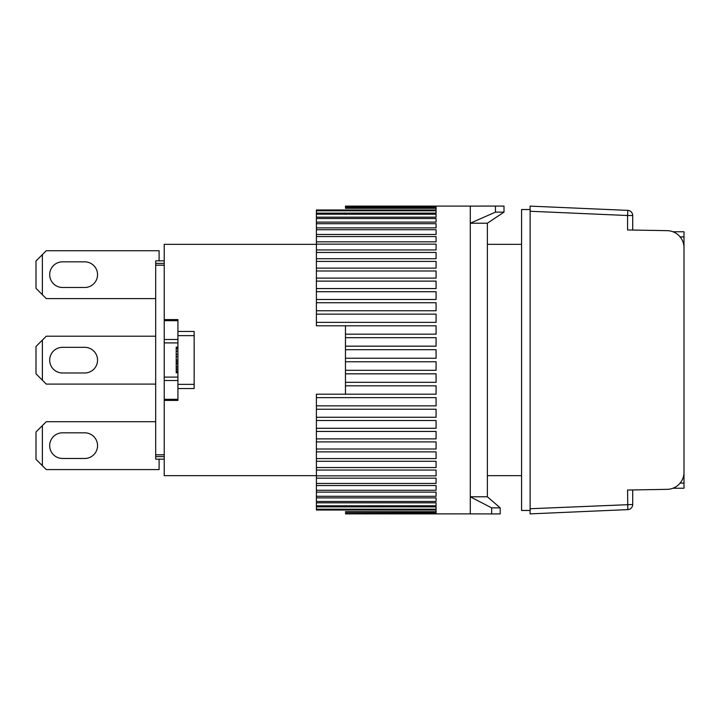 <?xml version="1.0" encoding="UTF-8"?>
<svg xmlns="http://www.w3.org/2000/svg" width="720" height="720" viewBox="0 0 720 720"><rect width="100%" height="100%" fill="white"/><g stroke="black" fill="none" stroke-linecap="round" stroke-linejoin="round"><path stroke-width="1.08" d="M530.118 508.743L530.118 513.882L627.804 509.616L627.579 490.032L667.197 489.339A17.1 17.1 0 0 0 684 472.248L684 247.752A17.1 17.1 0 0 0 667.197 230.661L627.579 229.968L627.579 215.514L530.118 211.257L530.118 508.743L632.709 504.486A5.13 5.13 0 0 1 627.804 509.616M627.804 210.384A5.13 5.13 0 0 1 632.709 215.514L627.579 215.514L627.804 210.384L530.118 206.118L530.118 211.257M632.709 504.486L632.709 489.942M632.709 230.058L632.709 215.514M62.505 458.469A12.825 12.825 0 0 1 49.68 445.644A12.825 12.825 0 0 1 62.505 432.819L84.726 432.819A12.825 12.825 0 0 1 97.551 445.644A12.825 12.825 0 0 1 84.726 458.469L62.505 458.469A12.825 12.825 0 0 1 49.68 445.644A12.825 12.825 0 0 1 62.505 432.819M155.682 421.704L46.26 421.704L36 431.964L36 459.324L46.26 469.575L159.102 469.575L159.102 459.162M42.381 465.705L42.381 425.583M62.505 287.487A12.825 12.825 0 0 1 49.68 274.662A12.825 12.825 0 0 1 62.505 261.846L84.726 261.846A12.825 12.825 0 0 1 97.551 274.662A12.825 12.825 0 0 1 84.726 287.487L62.505 287.487A12.825 12.825 0 0 1 49.68 274.662A12.825 12.825 0 0 1 62.505 261.846M159.102 260.838L159.102 250.731L46.26 250.731L36 260.991L36 288.342L46.26 298.602L155.682 298.602M42.381 294.723L42.381 254.61M84.726 432.819A12.825 12.825 0 0 1 97.551 445.644A12.825 12.825 0 0 1 84.726 458.469M177.912 400.419L164.232 400.419L164.232 399.321L177.912 399.321L177.912 400.419L177.912 388.557L194.157 388.557L194.157 331.443L177.912 331.443L177.912 319.581L177.912 320.679L164.232 320.679L164.232 244.341L316.404 244.341M164.232 400.419L164.232 475.659L316.404 475.659M487.377 475.659L521.577 475.659M521.577 244.341L487.377 244.341M164.232 319.581L177.912 319.581M164.232 399.321L164.232 320.679M194.157 384.363L177.912 384.363L177.912 335.637L194.157 335.637M177.912 388.557L177.912 384.363M177.912 339.48L164.232 339.48M164.232 342.9L177.912 342.9M164.232 377.1L177.912 377.1M164.232 380.52L177.912 380.52M164.232 459.162L155.682 459.162L155.682 456.606L164.232 456.606M155.682 456.606L155.682 454.806L164.232 454.806M164.232 265.194L155.682 265.194L155.682 454.806M155.682 265.194L155.682 263.394L164.232 263.394M155.682 263.394L155.682 260.838L164.232 260.838M177.912 331.443L177.912 335.637M177.912 369.585L176.202 369.585L176.202 367.983L177.912 367.983M176.202 367.983L176.202 366.381L177.912 366.381M176.202 366.381L176.202 363.987L177.912 363.987M176.202 363.987L176.202 363.186L177.912 363.186M176.202 363.186L176.202 361.584L177.912 361.584M176.202 361.584L176.202 359.982L177.912 359.982M176.202 359.982L176.202 356.778L177.912 356.778M177.912 354.384L176.202 354.384L176.202 356.778M176.202 354.384L176.202 351.18L177.912 351.18M176.202 351.18L176.202 348.777L177.912 348.777M176.202 348.777L176.202 347.976L177.912 347.976M176.202 347.976L176.202 347.175L177.912 347.175M177.912 371.988L176.202 371.988L176.202 372.789L177.912 372.789M176.202 371.988L176.202 371.187L177.912 371.187M176.202 371.187L176.202 369.585M530.118 209.538L521.577 209.538L521.577 510.462L530.118 510.462M345.465 361.764L436.086 361.764L436.086 370.314L345.465 370.314L345.465 325.809L316.404 325.8L436.086 325.8L436.086 334.179L345.465 334.179M345.465 373.833L436.086 373.833L436.086 382.32L345.465 382.32L345.465 370.314M345.465 385.821L436.086 385.821L436.086 394.2L316.404 394.2L345.465 394.191L345.465 382.32M316.404 394.2L316.404 397.638L436.086 397.638L436.086 405.864L316.404 405.864L316.404 409.23L436.086 409.23L436.086 417.249L316.404 417.249L316.404 420.516L436.086 420.516L436.086 428.283L316.404 428.283L316.404 431.433L436.086 431.433L436.086 438.885L316.404 438.885L316.404 441.9L436.086 441.9L436.086 449.01L316.404 449.01L316.404 451.872L436.086 451.872L436.086 458.586L316.404 458.586L316.404 461.277L436.086 461.277L436.086 467.55L316.404 467.55L316.404 470.052L436.086 470.052L436.086 475.857L316.404 475.857L316.404 478.152L436.086 478.152L436.086 483.444L316.404 483.444L316.404 485.523L436.086 485.523L436.086 490.275L316.404 490.275L316.404 492.12L436.086 492.12L436.086 496.296L316.404 496.296L316.404 497.898L436.086 497.898L436.086 501.48L316.404 501.48L316.404 502.83L436.086 502.83L436.086 505.791L316.404 505.791L316.404 506.88L436.086 506.88L436.086 509.202L316.404 509.202L316.404 510.03L436.086 510.03L436.086 511.695L345.465 511.695L345.465 512.253L436.086 512.253L436.086 513.252L345.465 513.531L436.086 513.864L345.465 513.531M316.404 210.798L436.086 210.798L436.086 213.12L316.404 213.12L316.404 209.97L436.086 209.97L436.086 208.305L345.465 208.305L345.465 207.747L436.086 207.747L436.086 206.748L345.465 206.748L345.465 206.118L495.45 206.082L470.277 206.118L470.277 513.882L345.465 513.864M316.404 322.362L316.404 314.136L436.086 314.136L436.086 322.362L316.404 322.362L316.404 325.8M316.404 310.77L316.404 302.751L436.086 302.751L436.086 310.77L316.404 310.77L316.404 314.136M316.404 299.484L316.404 291.717L436.086 291.717L436.086 299.484L316.404 299.484L316.404 302.751M316.404 288.567L316.404 281.115L436.086 281.115L436.086 288.567L316.404 288.567L316.404 291.717M316.404 278.1L316.404 270.99L436.086 270.99L436.086 278.1L316.404 278.1L316.404 281.115M316.404 268.128L316.404 261.414L436.086 261.414L436.086 268.128L316.404 268.128L316.404 270.99M316.404 258.723L316.404 252.45L436.086 252.45L436.086 258.723L316.404 258.723L316.404 261.414M316.404 249.948L316.404 244.143L436.086 244.143L436.086 249.948L316.404 249.948L316.404 252.45M316.404 241.848L316.404 236.556L436.086 236.556L436.086 241.848L316.404 241.848L316.404 244.143M316.404 234.477L316.404 229.725L436.086 229.725L436.086 234.477L316.404 234.477L316.404 236.556M316.404 227.88L316.404 223.704L436.086 223.704L436.086 227.88L316.404 227.88L316.404 229.725M316.404 222.102L316.404 218.52L436.086 218.52L436.086 222.102L316.404 222.102L316.404 223.704M316.404 217.17L316.404 214.209L436.086 214.209L436.086 217.17L316.404 217.17L316.404 218.52M316.404 213.12L316.404 214.209M316.404 509.202L316.404 506.88M316.404 505.791L316.404 502.83M316.404 501.48L316.404 497.898M316.404 496.296L316.404 492.12M316.404 490.275L316.404 485.523M316.404 483.444L316.404 478.152M316.404 475.857L316.404 470.052M316.404 467.55L316.404 461.277M316.404 458.586L316.404 451.872M316.404 449.01L316.404 441.9M316.404 438.885L316.404 431.433M316.404 428.283L316.404 420.516M316.404 417.249L316.404 409.23M316.404 405.864L316.404 397.638M345.465 206.136L436.086 206.136L345.465 206.469M345.465 337.68L436.086 337.68L436.086 346.167L345.465 346.167M345.465 349.686L436.086 349.686L436.086 358.236L345.465 358.236M436.086 223.704L436.086 227.88M62.505 372.978A12.825 12.825 0 0 1 49.68 360.153A12.825 12.825 0 0 1 62.505 347.328L84.726 347.328A12.825 12.825 0 0 1 97.551 360.153A12.825 12.825 0 0 1 84.726 372.978L62.505 372.978A12.825 12.825 0 0 1 49.68 360.153A12.825 12.825 0 0 1 62.505 347.328M155.682 336.213L46.26 336.213L36 346.473L36 373.833L46.26 384.093L155.682 384.093M42.381 380.214L42.381 340.092M504 212.13L504 206.082L495.45 206.082L495.45 212.13L504 212.13L487.377 223.218L487.377 496.782L500.202 507.87L491.652 507.87L491.652 513.918L470.277 513.882M495.45 212.13L470.277 223.218L487.377 223.218M487.377 496.782L470.277 496.782L491.652 507.87M491.652 513.918L500.202 513.918L500.202 507.87M84.726 347.328A12.825 12.825 0 0 1 97.551 360.153A12.825 12.825 0 0 1 84.726 372.978M84.726 261.846A12.825 12.825 0 0 1 97.551 274.662A12.825 12.825 0 0 1 84.726 287.487M680.112 236.898L684 236.898L684 231.768L672.966 231.768M684 236.898L684 483.102L680.112 483.102M672.966 488.232L684 488.232L684 483.102"/></g></svg>
